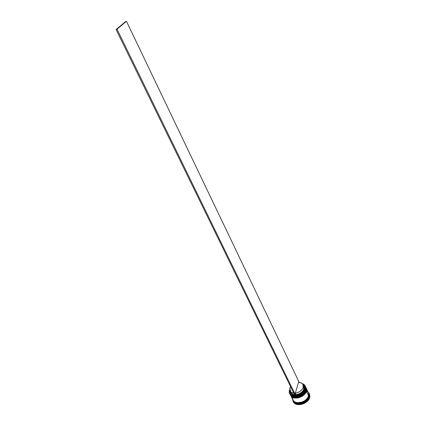 <?xml version="1.0" encoding="UTF-8"?>
<svg xmlns="http://www.w3.org/2000/svg" width="426" height="426" viewBox="0 0 426 426"><rect width="100%" height="100%" fill="white"/><g stroke="black" fill="none" stroke-linecap="round" stroke-linejoin="round"><path stroke-width="0.64" d="M303.466 393.166C301.842 394.907 299.51 396.036 296.459 396.558C299.174 396.207 301.512 395.078 303.466 393.166C301.512 395.078 299.174 396.207 296.459 396.558M290.095 394.141L290.181 394.322C292.497 400.578 306.949 393.848 305.793 390.099L305.559 389.939L305.793 390.099C304.372 396.297 292.252 399.535 290.181 394.322L290.207 394.38C292.284 399.599 304.404 396.356 305.82 390.157C306.976 393.912 292.529 400.637 290.207 394.38L290.191 394.354M296.677 396.979L297.625 396.83L296.677 396.979C299.712 396.457 302.039 395.333 303.658 393.603L303.349 393.906L303.658 393.603M305.772 390.322L305.634 386.888M297.625 396.83L302.103 394.913L297.625 396.83M305.618 386.856L305.809 390.291C304.318 396.43 292.47 399.695 290.207 394.38M303.147 393.486L300.49 395.333L296.453 396.558M305.751 390.035L305.836 388.347M303.083 384.721L305.426 387.096M303.871 394.103C301.933 395.983 299.622 397.101 296.938 397.453C299.622 397.101 301.933 395.983 303.871 394.103C301.342 397.362 293.322 398.805 291.363 395.807M290.532 395.035L290.617 395.216C292.944 401.478 307.38 394.753 306.225 390.999L305.99 390.839L306.225 390.999C304.808 397.202 292.699 400.435 290.617 395.216L290.649 395.275C292.726 400.493 304.835 397.261 306.251 391.063C307.407 394.817 292.971 401.537 290.649 395.275L290.633 395.243M294.387 397.756C298.328 398.124 301.555 397.053 304.058 394.535L303.781 394.806L304.063 394.535M306.198 391.228L306.07 387.814L306.241 391.19C304.755 397.336 292.912 400.594 290.649 395.275M297.156 397.868L299.622 397.304L302.535 395.813L299.622 397.304L297.156 397.868M305.953 387.58L306.267 391.105M303.578 394.385L300.926 396.233L296.933 397.453M309.5 394.05L309.926 396.175L309.18 398.827L307.237 401.345L304.388 403.342L301.081 404.492L297.838 404.625L295.159 403.726L293.407 401.846C295.617 407.368 308.275 404.024 309.713 397.49L309.516 397.075C308.073 403.608 295.415 406.958 293.21 401.441L292.763 399.572C292.406 406.974 307.774 404.769 309.516 397.075L308.696 396.201L307.386 398.709L305.053 400.903L307.354 398.699L308.653 396.201C309.745 399.716 296.315 406.532 293.365 400.658L294.851 402.117L296.022 402.661L298.887 403.028L302.055 402.405L305.032 400.882L302.061 402.437L297.369 403.001L294.819 402.144L293.157 400.365C295.25 405.611 307.311 402.421 308.696 396.201L308.978 396.792C307.556 403.204 295.032 406.244 293.312 400.653M289.739 393.427L290 393.965C292.076 399.178 304.201 395.935 305.623 389.737L305.256 389.14C303.285 397.17 287.092 398.246 289.531 390.291L289.478 390.36C287.017 398.395 303.376 397.309 305.362 389.194C303.94 395.392 291.81 398.635 289.739 393.427L289.712 389.625L289.387 391.18L289.829 393.411L291.427 395.072L292.598 395.605L297.034 395.754L301.608 393.794L303.94 391.616L305.256 389.14L305.463 387.905L304.957 385.684L302.859 383.842C305.053 384.944 305.847 386.707 305.256 389.14L305.623 389.737C304.505 394.364 296.602 398.134 292.342 396.073L289.882 393.688M306.049 390.642C304.936 395.264 297.06 399.029 292.8 396.979L290.441 394.859C292.518 400.078 304.633 396.84 306.049 390.642L305.905 390.338C304.489 396.537 292.374 399.774 290.298 394.561L291.011 395.578L293.141 396.862L297.614 397.021L302.231 395.04L304.579 392.847L305.905 390.338L306.049 390.642L305.799 387.25L306.049 390.642M307.354 400.067L306.97 400.467L307.354 400.067M298.914 403.912L299.457 403.891L298.914 403.912M293.312 401.063L293.157 400.69L293.312 401.063M291.208 395.419L293.929 396.856M305.272 391.372L305.666 390.349M290.74 395.461L293.008 400.067C295.106 405.318 307.167 402.123 308.552 395.903L306.337 391.238C304.925 397.442 292.816 400.674 290.734 395.45L291.453 396.468L293.578 397.762L298.051 397.921L302.668 395.94L305.011 393.746L306.337 391.238L308.552 395.903L308.759 394.652L308.355 392.628M293.157 400.371L293.445 400.951C295.543 406.207 307.599 403.017 308.978 396.792L308.504 392.942M303.317 385.461L303.914 388.901L303.77 386.169L303.056 384.662L303.195 387.388L303.914 388.901L304.457 389.183C304.925 387.404 304.499 385.988 303.184 384.934L304.244 386.169L304.643 388.113L303.333 391.329L300.128 394.007L295.09 395.871L116.069 29.495L125.553 21.641L126.474 21.3L299.222 382.42L126.474 21.3L117.006 29.154L126.474 21.3L125.553 21.641L116.069 29.495L117.006 29.154L295.884 395.834L117.006 29.154L116.069 29.495L295.09 395.871L295.884 395.834L296.054 395.269C300.298 394.572 303.099 392.543 304.457 389.183L303.914 388.901C302.636 392.064 300 393.975 296.006 394.646L296.054 395.269L296.006 394.646C300 393.975 302.636 392.064 303.914 388.901L303.195 387.388C301.912 390.551 299.276 392.468 295.271 393.139L296.006 394.646L295.271 393.139L298.541 382.399C300.761 382.426 302.268 383.182 303.056 384.662M289.717 389.683L289.621 389.95L289.717 389.683M294.808 395.296L292.843 394.902L291.091 393.741L290.181 391.217C290.287 393.635 291.831 394.993 294.808 395.296M298.541 382.399L300.799 382.75L302.471 383.81L303.312 385.429L303.195 387.388L302.13 389.412L300.266 391.206L297.865 392.511L295.271 393.139L298.541 382.399M309.713 397.49L309.313 393.656L309.713 397.49M308.632 393.246L308.978 396.792L309.516 397.075C310.032 395.046 309.569 393.4 308.126 392.144L309.313 393.656M308.653 396.201L308.605 393.289M308.232 392.394L306.566 390.748M292.598 397.884L293.051 400.152L293.727 401.095L294.675 401.851L297.226 402.703L301.917 402.139L304.909 400.605L307.242 398.411L308.552 395.903L308.365 392.65L306.156 387.995L306.337 391.238L306.544 389.992L306.156 387.995M305.687 387.01L305.905 390.338L306.118 389.092L305.687 387.01M305.309 386.233L305.65 389.641L305.192 385.956L305.362 389.194C305.964 386.739 305.154 384.96 302.945 383.847L302.231 383.576L305.192 385.956M308.951 393.496L309.116 393.864L308.951 393.496M290.053 390.951C289.462 389.646 289.643 388.224 290.596 386.675L289.717 389.098L290.042 390.935L291.288 392.33L293.754 393.145C291.943 392.937 290.708 392.202 290.053 390.951L290.788 392.447C291.443 393.704 292.678 394.439 294.488 394.646C291.421 394.146 290.117 392.554 290.569 389.87M305.836 390.205L305.644 386.92M290.441 394.859L290.298 394.567M293.413 401.851L293.21 401.441M305.873 387.399L305.73 387.096"/></g></svg>
